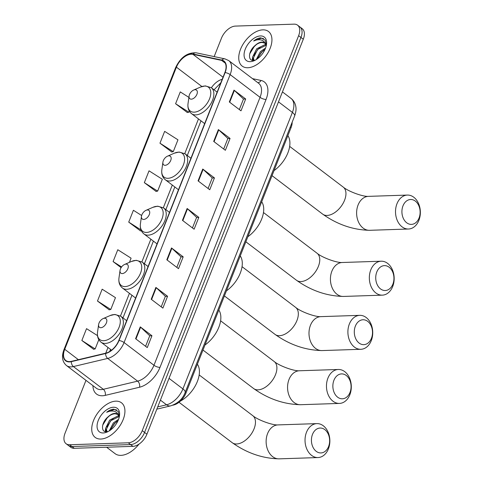 <?xml version="1.0" encoding="UTF-8"?>
<svg xmlns="http://www.w3.org/2000/svg" width="483" height="483" viewBox="0 0 483 483"><rect width="100%" height="100%" fill="white"/><g stroke="black" fill="none" stroke-linecap="round" stroke-linejoin="round"><path stroke-width="0.72" d="M292.167 122.193A13.584 7.963 127.2 0 1 291.05 127.633L185.943 393.09A13.584 7.963 127.2 0 1 173.675 405.002L172.739 405.225M85.98 380.35L65.048 433.221A13.584 7.963 -52.8 0 0 66.093 443.726L70.766 447.276A13.584 7.963 -52.8 0 0 74.297 448.302L132.964 446.352A13.584 7.963 -52.8 0 0 146.91 434.211L303.294 39.232A13.584 7.963 -52.8 0 0 302.249 28.72L299.913 26.945A13.584 7.963 -52.8 0 1 300.957 37.457A13.584 7.963 -52.8 0 0 299.913 26.945L297.576 25.17A13.584 7.963 -52.8 0 0 294.044 24.15L235.384 26.094A13.584 7.963 -52.8 0 0 221.431 38.242L214.162 56.602M66.093 443.726A13.584 7.963 -52.8 0 0 69.624 444.746L128.291 442.802L130.627 444.577A13.584 7.963 -52.8 0 0 144.574 432.436L300.957 37.457L144.574 432.436A13.584 7.963 -52.8 0 1 130.627 444.577L71.961 446.527L130.627 444.577L132.964 446.352M68.429 445.501A13.584 7.963 -52.8 0 0 71.961 446.527A13.584 7.963 -52.8 0 1 68.429 445.501M100.832 439.041A21.735 12.745 -52.8 0 0 121.13 423.802A21.735 12.745 -52.8 0 0 121.481 402.792A21.735 12.745 -52.8 0 0 115.829 401.162A21.735 12.745 -52.8 0 0 95.531 416.4A21.735 12.745 -52.8 0 0 95.181 437.405A21.735 12.745 -52.8 0 0 100.832 439.041A21.735 12.745 -52.8 0 0 121.13 423.802A21.735 12.745 -52.8 0 0 121.481 402.792A21.735 12.745 -52.8 0 0 115.829 401.162A21.735 12.745 -52.8 0 0 95.531 416.4A21.735 12.745 -52.8 0 0 95.181 437.405A21.735 12.745 -52.8 0 0 100.832 439.041M247.839 67.741A21.735 12.745 -52.8 0 0 268.137 52.496A21.735 12.745 -52.8 0 0 268.488 31.492A21.735 12.745 -52.8 0 0 262.837 29.855A21.735 12.745 -52.8 0 0 242.538 45.1A21.735 12.745 -52.8 0 0 242.194 66.105A21.735 12.745 -52.8 0 0 247.839 67.741A21.735 12.745 -52.8 0 0 268.137 52.496A21.735 12.745 -52.8 0 0 268.488 31.492A21.735 12.745 -52.8 0 0 262.837 29.855A21.735 12.745 -52.8 0 0 242.538 45.1A21.735 12.745 -52.8 0 0 242.194 66.105A21.735 12.745 -52.8 0 0 247.839 67.741M69.606 361.592A14.49 8.495 127.2 0 1 65.839 360.505A14.49 8.495 127.2 0 1 64.728 349.294L176.428 67.167A14.49 8.495 127.2 0 1 192.946 54.344L221.631 60.399A14.49 8.495 127.2 0 1 223.756 61.353A14.49 8.495 127.2 0 1 224.873 72.559L118.788 340.497A14.49 8.495 127.2 0 1 105.699 353.2L71.399 361.344A14.49 8.495 127.2 0 1 69.606 361.592M69.48 361.906A14.852 8.706 -52.8 0 0 71.321 361.652L105.62 353.508A14.852 8.706 -52.8 0 0 119.035 340.485L225.12 72.553A14.852 8.706 -52.8 0 0 221.794 60.085L193.115 54.036A14.852 8.706 -52.8 0 0 176.18 67.173L64.48 349.3A14.852 8.706 -52.8 0 0 69.48 361.906M188.901 97.385L180.274 91.903L175.589 103.736L187.319 112.497M159.964 143.197L173.27 151.65L177.961 139.81L164.649 131.358L159.964 143.197L171.694 151.952M144.345 182.659L157.651 191.111L162.336 179.271L149.03 170.819L144.345 182.659L156.069 191.413M97.494 335.613L86.535 328.651L81.85 340.491L93.581 349.245M97.475 301.03L110.782 309.482L115.467 297.649L102.161 289.19L97.475 301.03L109.206 309.784M141.646 215.509L133.405 210.274L128.719 222.114L140.45 230.868M128.291 442.802A13.584 7.963 -52.8 0 0 142.237 430.655L298.621 35.682A13.584 7.963 -52.8 0 0 297.576 25.17M218.376 129.577L230.059 138.452L225.368 150.291L213.685 141.416L218.376 129.577A3.623 1.262 -158.4 0 1 218.745 129.885L214.066 141.7M233.995 90.122L245.678 98.997L240.993 110.83L229.31 101.955L233.995 90.122A3.623 1.262 -158.4 0 1 234.364 90.43L229.691 102.245M171.507 247.954L183.19 256.829L178.505 268.663L166.822 259.788L171.507 247.954A3.623 1.262 -158.4 0 1 171.876 248.262L167.196 260.077M155.882 287.409L167.565 296.284L162.88 308.124L151.197 299.249L155.882 287.409A3.623 1.262 -158.4 0 1 156.251 287.717L151.577 299.532M140.263 326.87L151.946 335.745L147.255 347.585L135.572 338.704L140.263 326.87A3.623 1.262 -158.4 0 1 140.631 327.178L135.952 338.994M202.751 169.038L214.434 177.913L209.749 189.747L198.066 180.871L202.751 169.038A3.623 1.262 -158.4 0 1 203.12 169.346L198.441 181.161M187.132 208.493L198.815 217.368L194.124 229.208L182.441 220.333L187.132 208.493A3.623 1.262 -158.4 0 1 187.495 208.801L182.822 220.616M129.45 262.341L131.092 258.188L117.786 249.735L113.094 261.575L121.106 267.654M198.815 217.368L196.605 217.441M192.451 227.934L196.623 217.392L187.495 208.801M214.434 177.913L212.23 177.986M208.076 188.479L212.248 177.937L203.12 169.346M151.946 335.745L149.736 335.818M145.582 346.311L149.754 335.77L140.631 327.178M167.565 296.284L165.361 296.357M161.207 306.85L165.379 296.314L156.251 287.717M183.19 256.829L180.98 256.902M176.826 267.395L181.004 256.853L171.876 248.262M245.678 98.997L243.474 99.069M239.32 109.563L243.492 99.021L234.364 90.43M230.059 138.452L227.849 138.524M223.695 149.018L227.867 138.476L218.745 129.885M128.719 222.114L140.982 229.902M141.326 230.705L140.287 230.904M113.094 261.575L121.577 266.96M110.782 309.482L109.037 309.82M81.85 340.491L95.157 348.943L93.418 349.275M98.828 339.676L95.157 348.943M157.651 191.111L155.906 191.443M173.27 151.65L171.531 151.982M175.589 103.736L188.895 112.195L187.156 112.527M189.318 111.132L188.895 112.195M106.61 447.228L115.081 453.664A22.641 13.276 -52.8 0 0 120.967 455.36A22.641 13.276 -52.8 0 0 138.989 444.125M106.725 431.73L105.499 428.542L109.647 420.095L118.075 415.905L118.77 415.96M119.005 416.612L110.577 420.796L106.429 429.248L107.003 431.705M119.337 416.63L118.226 411.492L113.849 409.167C111.549 409.276 109.152 410.315 106.665 412.283C109.448 411.027 112.002 410.707 114.326 411.323C116.276 411.896 117.647 413.237 118.438 415.338A10.234 6.001 -52.8 0 0 117.441 414.173A10.234 6.001 -52.8 0 0 114.785 413.4A10.234 6.001 -52.8 0 0 108.295 416.654C110.722 414.728 113.052 413.774 115.292 413.792L117.786 414.468M118.438 415.338L119.186 417.312M118.214 414.758L119.367 416.044M109.23 430.902L113.36 422.915L118.558 419.335M110.426 430.093L114.284 423.615L117.985 420.741M103.241 432.967A14.762 8.658 -52.8 0 0 107.16 432.001A14.762 8.658 -52.8 0 0 119.482 415.785A14.762 8.658 -52.8 0 0 113.427 407.235A14.762 8.658 -52.8 0 0 98.266 420.433A14.762 8.658 -52.8 0 0 103.241 432.967M108.295 416.654C101.345 422.051 100.579 432.243 106.411 431.742L108.162 431.476M106.665 412.283L114.284 409.493L116.566 409.898M102.692 425.161L107.19 417.916L109.569 415.712M105.674 431.693L105.789 430.413M106.834 426.875L110.897 420.735L113.276 418.526M110.547 429.689L114.61 423.555L116.983 421.345M105.209 431.597L105.511 429.079M328.567 446.588A12.449 9.105 88.1 0 0 324.83 429.635A12.449 9.105 88.1 0 0 312.501 434.386A12.449 9.105 88.1 0 0 316.238 451.339A12.449 9.105 88.1 0 0 328.567 446.588M306.494 432.267A16.977 12.413 -91.9 0 1 316.884 423.615A16.977 12.413 -91.9 0 1 327.957 431.838A16.977 12.413 -91.9 0 1 328.398 448.906A16.977 12.413 -91.9 0 1 318.013 457.558A16.977 12.413 -91.9 0 1 306.94 449.335A16.977 12.413 -91.9 0 1 306.494 432.267M104.588 318.249A5.434 3.188 -52.8 0 0 103.145 318.599A5.434 3.188 -52.8 0 0 98.61 324.57A5.434 3.188 -52.8 0 0 100.838 327.715A5.434 3.188 -52.8 0 0 106.417 322.855A5.434 3.188 -52.8 0 0 104.588 318.249M180.401 401.113A24.905 14.605 -52.8 0 0 197.384 364.188M350 392.45A12.449 9.105 88.1 0 0 346.269 375.496A12.449 9.105 88.1 0 0 333.94 380.248A12.449 9.105 88.1 0 0 337.671 397.201A12.449 9.105 88.1 0 0 350 392.45M327.927 378.129A16.977 12.413 -91.9 0 1 338.317 369.483A16.977 12.413 -91.9 0 1 349.39 377.7A16.977 12.413 -91.9 0 1 349.837 394.774A16.977 12.413 -91.9 0 1 339.446 403.42A16.977 12.413 -91.9 0 1 328.374 395.197A16.977 12.413 -91.9 0 1 327.927 378.129M126.021 264.11A5.434 3.188 -52.8 0 0 124.578 264.467A5.434 3.188 -52.8 0 0 120.044 270.432A5.434 3.188 -52.8 0 0 122.271 273.577A5.434 3.188 -52.8 0 0 127.85 268.723A5.434 3.188 -52.8 0 0 126.021 264.11M204.979 345.013A24.905 14.605 -52.8 0 0 218.823 310.056M371.433 338.311A12.449 9.105 88.1 0 0 367.702 321.358A12.449 9.105 88.1 0 0 355.373 326.11A12.449 9.105 88.1 0 0 359.111 343.063A12.449 9.105 88.1 0 0 371.433 338.311M349.366 323.99A16.977 12.413 -91.9 0 1 359.75 315.345A16.977 12.413 -91.9 0 1 370.823 323.568A16.977 12.413 -91.9 0 1 371.27 340.636A16.977 12.413 -91.9 0 1 360.879 349.287A16.977 12.413 -91.9 0 1 349.807 341.064A16.977 12.413 -91.9 0 1 349.366 323.99M147.454 209.972A5.434 3.188 -52.8 0 0 146.011 210.328A5.434 3.188 -52.8 0 0 141.477 216.299A5.434 3.188 -52.8 0 0 143.705 219.445A5.434 3.188 -52.8 0 0 149.289 214.585A5.434 3.188 -52.8 0 0 147.454 209.972M226.412 290.881A24.905 14.605 -52.8 0 0 240.256 255.918M392.872 284.179A12.449 9.105 88.1 0 0 389.135 267.226A12.449 9.105 88.1 0 0 376.806 271.971A12.449 9.105 88.1 0 0 380.544 288.925A12.449 9.105 88.1 0 0 392.872 284.179M370.799 269.858A16.977 12.413 -91.9 0 1 381.19 261.206A16.977 12.413 -91.9 0 1 392.256 269.429A16.977 12.413 -91.9 0 1 392.703 286.497A16.977 12.413 -91.9 0 1 382.313 295.149A16.977 12.413 -91.9 0 1 371.246 286.926A16.977 12.413 -91.9 0 1 370.799 269.858M168.893 155.834A5.434 3.188 -52.8 0 0 167.45 156.19A5.434 3.188 -52.8 0 0 162.91 162.161A5.434 3.188 -52.8 0 0 165.144 165.307A5.434 3.188 -52.8 0 0 170.722 160.447A5.434 3.188 -52.8 0 0 168.893 155.834M247.845 236.742A24.905 14.605 -52.8 0 0 261.689 201.779M419.051 218.044A12.449 9.105 88.1 0 0 415.32 201.091A12.449 9.105 88.1 0 0 402.991 205.843A12.449 9.105 88.1 0 0 406.728 222.796A12.449 9.105 88.1 0 0 419.051 218.044M396.984 203.723A16.977 12.413 -91.9 0 1 407.368 195.072A16.977 12.413 -91.9 0 1 418.441 203.295A16.977 12.413 -91.9 0 1 418.888 220.369A16.977 12.413 -91.9 0 1 408.497 229.014A16.977 12.413 -91.9 0 1 397.424 220.791A16.977 12.413 -91.9 0 1 396.984 203.723M195.072 89.705A5.434 3.188 -52.8 0 0 193.629 90.055A5.434 3.188 -52.8 0 0 189.094 96.026A5.434 3.188 -52.8 0 0 191.322 99.172A5.434 3.188 -52.8 0 0 196.907 94.318A5.434 3.188 -52.8 0 0 195.072 89.705M274.03 170.608A24.905 14.605 -52.8 0 0 287.874 135.651M253.732 60.429L252.506 57.242L256.66 48.789L265.082 44.599L265.777 44.659M266.012 45.305L257.584 49.495L253.436 57.942L254.016 60.405M266.344 45.33L265.239 40.192L260.856 37.861C258.556 37.97 256.159 39.008 253.672 40.983C256.455 39.721 259.009 39.401 261.333 40.023C263.283 40.596 264.66 41.93 265.451 44.038A10.234 6.001 -52.8 0 0 264.455 42.866A10.234 6.001 -52.8 0 0 261.792 42.099A10.234 6.001 -52.8 0 0 255.302 45.348C257.729 43.422 260.065 42.468 262.305 42.486L264.799 43.168M265.451 44.038L266.193 46.012M265.221 43.458L266.375 44.738M256.244 59.602L260.367 51.609L265.572 48.034M257.439 58.793L261.297 52.315L264.992 49.441M250.248 61.661A14.762 8.658 -52.8 0 0 254.167 60.701A14.762 8.658 -52.8 0 0 266.489 44.478A14.762 8.658 -52.8 0 0 260.434 35.935A14.762 8.658 -52.8 0 0 245.273 49.133A14.762 8.658 -52.8 0 0 250.248 61.661M255.302 45.348C248.353 50.745 247.586 60.936 253.424 60.441L255.169 60.176M253.672 40.983L261.291 38.193L263.573 38.598M249.705 53.861L254.197 46.616L256.576 44.406M252.687 60.387L252.796 59.107M253.847 55.569L257.91 49.435L260.283 47.225M257.554 58.389L261.617 52.249L263.996 50.045M252.223 60.297L252.524 57.779M185.146 392.486L185.943 393.09M290.253 127.023L291.05 127.633M146.91 434.211L142.237 430.655M74.297 448.302L69.624 444.746M303.294 39.232L298.621 35.682M157.73 406.891L166.557 404.796L160.404 400.123M185.164 392.45A9.056 3.158 -158.4 0 0 182.918 388.912L292.39 112.412A18.113 10.62 -52.8 0 0 290.995 98.399C293.38 100.259 294.92 102.68 295.632 105.662C296.013 107.455 296.653 110.136 294.636 115.95L185.164 392.45C182.779 398.916 177.943 403.39 170.65 405.871A9.056 5.971 -103.4 0 1 166.557 404.796A18.113 10.62 -52.8 0 0 182.918 388.912L169.026 378.358M294.636 115.95A9.056 3.158 -158.4 0 0 292.39 112.412L278.498 101.859M64.728 349.294L78.397 359.678M252.518 78.651L260.995 80.444A22.641 13.276 127.2 0 1 266.061 99.45L159.982 367.382A4.528 1.582 -158.4 0 1 153.968 365.263L124.065 342.544A18.113 10.62 127.2 0 1 107.703 358.428L73.398 366.567A18.113 10.62 127.2 0 1 71.164 366.881A18.113 10.62 127.2 0 1 66.455 365.516L96.358 388.241A18.113 10.62 -52.8 0 0 101.068 389.6A18.113 10.62 -52.8 0 0 103.308 389.292L137.613 381.147A18.113 10.62 -52.8 0 0 153.968 365.263L260.053 97.331A18.113 10.62 -52.8 0 0 258.659 83.317L228.755 60.598A18.113 10.62 127.2 0 1 230.143 74.611L124.065 342.544A4.528 1.582 -158.4 0 0 119.035 340.485M71.321 361.652A4.528 2.989 -103.4 0 0 73.398 366.567L103.308 389.292A4.528 2.989 76.6 0 1 105.228 395.378A22.641 13.276 127.2 0 1 92.941 385.639M225.12 72.553A4.528 1.582 21.6 0 1 230.143 74.611L260.053 97.331A4.528 1.582 -158.4 0 0 266.061 99.45M221.794 60.085A4.528 3.532 -78.1 0 1 224.951 58.878L196.273 52.828C187.434 52.345 180.557 57.278 175.637 67.608L63.937 349.734A4.528 1.582 21.6 0 1 64.48 349.3M159.982 367.382A22.641 13.276 127.2 0 1 139.527 387.233A4.528 2.989 76.6 0 0 137.613 381.147L107.703 358.428A4.528 2.989 -103.4 0 1 105.62 353.508M193.115 54.036A4.528 3.532 -78.1 0 1 196.273 52.828M176.18 67.173A4.528 1.582 -158.4 0 0 175.637 67.608M139.527 387.233L105.228 395.378M257.856 82.708A4.528 3.532 101.9 0 0 260.995 80.444M221.631 60.399L225.247 63.146M192.946 54.344L223.031 77.202M222.198 79.321A14.49 8.495 -52.8 0 0 211.379 87.779M176.428 67.167L201.906 86.523M198.483 118.927L184.76 153.594M172.304 185.061L163.326 207.726M150.865 239.194L141.893 261.864M129.432 293.332L120.46 316.003M107.999 347.47L105.735 353.194M199.183 374.947L252.766 415.658A16.977 9.956 127.2 0 1 254.076 428.795A16.977 9.956 127.2 0 1 236.64 443.98A16.977 9.956 127.2 0 1 232.22 442.7C246.867 453.084 262.498 458.464 279.108 458.85L318.013 457.558M252.766 415.658C258.097 420.192 273.01 425.451 277.979 424.907A16.977 12.413 88.1 0 0 267.594 433.559A16.977 12.413 88.1 0 0 268.035 450.627A16.977 12.413 88.1 0 0 279.108 458.85M114.036 314.608A14.973 8.779 -52.8 0 0 110.058 315.586L114.845 314.439L120.792 316.244A16.301 9.557 -52.8 0 1 120.533 332.002A16.301 9.557 -52.8 0 1 105.306 343.431A16.301 9.557 -52.8 0 1 101.074 342.205C98.164 339.833 96.992 336.446 97.554 332.038A14.973 8.779 -52.8 0 0 103.7 340.708A14.973 8.779 -52.8 0 0 119.078 327.317A14.973 8.779 -52.8 0 0 114.036 314.608M220.616 320.809L274.199 361.519A16.977 9.956 127.2 0 1 275.509 374.657A16.977 9.956 127.2 0 1 258.073 389.841A16.977 9.956 127.2 0 1 253.66 388.561C268.3 398.946 283.932 404.331 300.541 404.712L339.446 403.42M274.199 361.519C279.53 366.06 294.449 371.312 299.418 370.769A16.977 12.413 88.1 0 0 289.027 379.421A16.977 12.413 88.1 0 0 289.474 396.489A16.977 12.413 88.1 0 0 300.541 404.712M135.469 260.47A14.973 8.779 -52.8 0 0 131.491 261.448L136.278 260.307L142.225 262.106A16.301 9.557 -52.8 0 1 141.966 277.864A16.301 9.557 -52.8 0 1 126.745 289.293A16.301 9.557 -52.8 0 1 122.507 288.067C119.597 285.701 118.426 282.307 118.987 277.9A14.973 8.779 -52.8 0 0 125.133 286.57A14.973 8.779 -52.8 0 0 140.511 273.179A14.973 8.779 -52.8 0 0 135.469 260.47M242.049 266.67L295.638 307.387A16.977 9.956 127.2 0 1 296.942 320.525A16.977 9.956 127.2 0 1 279.506 335.703A16.977 9.956 127.2 0 1 275.093 334.429C289.734 344.808 305.365 350.193 321.974 350.573L360.879 349.287M295.638 307.387C300.963 311.921 315.882 317.174 320.851 316.637A16.977 12.413 88.1 0 0 310.46 325.282A16.977 12.413 88.1 0 0 310.907 342.356A16.977 12.413 88.1 0 0 321.974 350.573M156.903 206.332A14.973 8.779 -52.8 0 0 152.924 207.31L157.712 206.169L163.665 207.974A16.301 9.557 -52.8 0 1 163.399 223.726A16.301 9.557 -52.8 0 1 148.178 235.155A16.301 9.557 -52.8 0 1 143.94 233.935C141.036 231.562 139.865 228.169 140.426 223.762A14.973 8.779 -52.8 0 0 146.566 232.432A14.973 8.779 -52.8 0 0 161.944 219.047A14.973 8.779 -52.8 0 0 156.903 206.332M263.483 212.538L317.071 253.249A16.977 9.956 127.2 0 1 318.375 266.387A16.977 9.956 127.2 0 1 300.939 281.565A16.977 9.956 127.2 0 1 296.526 280.291C311.173 290.675 326.798 296.055 343.413 296.441L382.313 295.149M317.071 253.249C322.403 257.783 337.315 263.042 342.284 262.498A16.977 12.413 88.1 0 0 331.893 271.15A16.977 12.413 88.1 0 0 332.34 288.218A16.977 12.413 88.1 0 0 343.413 296.441M178.336 152.199A14.973 8.779 -52.8 0 0 174.357 153.171L179.145 152.03L185.098 153.835A16.301 9.557 -52.8 0 1 184.838 169.593A16.301 9.557 -52.8 0 1 169.611 181.022A16.301 9.557 -52.8 0 1 165.373 179.797C162.469 177.424 161.298 174.037 161.859 169.63A14.973 8.779 -52.8 0 0 168.006 178.293A14.973 8.779 -52.8 0 0 183.383 164.908A14.973 8.779 -52.8 0 0 178.336 152.199M289.667 146.403L343.256 187.114A16.977 9.956 127.2 0 1 344.56 200.252A16.977 9.956 127.2 0 1 327.124 215.436A16.977 9.956 127.2 0 1 322.71 214.156C337.351 224.541 352.982 229.926 369.592 230.306L408.497 229.014M343.256 187.114C348.581 191.654 363.5 196.907 368.469 196.364A16.977 12.413 88.1 0 0 358.078 205.015A16.977 12.413 88.1 0 0 358.525 222.083A16.977 12.413 88.1 0 0 369.592 230.306M204.52 86.065A14.973 8.779 -52.8 0 0 200.542 87.043L205.329 85.896L211.282 87.701A16.301 9.557 -52.8 0 1 211.017 103.459A16.301 9.557 -52.8 0 1 195.796 114.888A16.301 9.557 -52.8 0 1 191.558 113.662C188.654 111.289 187.482 107.902 188.044 103.495A14.973 8.779 -52.8 0 0 194.184 112.165A14.973 8.779 -52.8 0 0 209.562 98.773A14.973 8.779 -52.8 0 0 204.52 86.065M290.995 98.399L282.44 91.897M170.65 405.871L156.836 409.149M228.755 60.598L224.951 58.878M63.937 349.734C61.407 356.545 62.241 361.803 66.455 365.516M201.006 120.841L187.289 155.502M174.822 186.975L165.85 209.634M153.389 241.114L144.417 263.772M131.956 295.252L122.984 317.911M110.522 349.384L109.689 351.491M220.822 82.792L214.054 89.814M277.979 424.907L316.884 423.615M179.024 402.285L232.22 442.7M98.61 324.57L97.554 332.038M103.145 318.599L110.058 315.586M111.567 350.181L101.074 342.205M126.637 320.682L120.792 316.244M299.418 370.769L338.317 369.483M202.981 350.06L253.66 388.561M120.044 270.432L118.987 277.9M124.578 264.467L131.491 261.448M135.608 298.023L122.507 288.067M148.07 266.544L142.225 262.106M320.851 316.637L359.75 315.345M224.414 295.928L275.093 334.429M141.477 216.299L140.426 223.762M146.011 210.328L152.924 207.31M157.041 243.885L143.94 233.935M169.503 212.411L163.665 207.974M342.284 262.498L381.19 261.206M245.847 241.79L296.526 280.291M162.91 162.161L161.859 169.63M167.45 156.19L174.357 153.171M178.475 189.747L165.373 179.797M190.936 158.273L185.098 153.835M368.469 196.364L407.368 195.072M272.032 175.655L322.71 214.156M189.094 96.026L188.044 103.495M193.629 90.055L200.542 87.043M204.659 123.618L191.558 113.662M217.121 92.138L211.282 87.701"/></g></svg>
